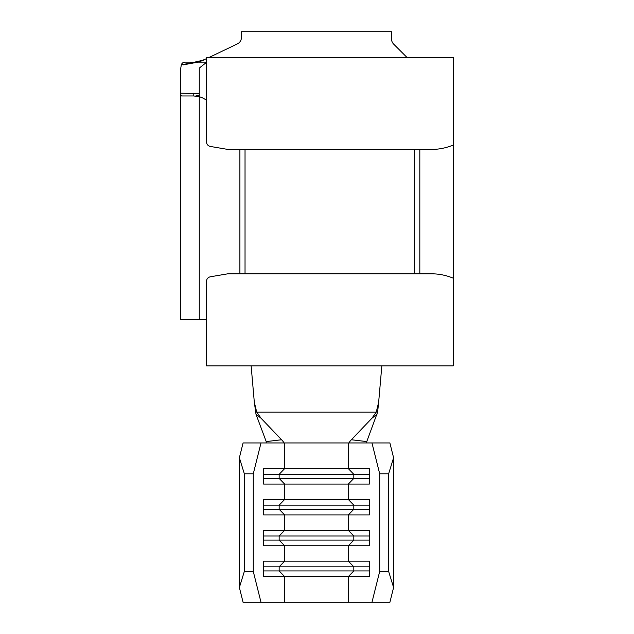 <?xml version="1.0" encoding="UTF-8"?>
<svg xmlns="http://www.w3.org/2000/svg" width="634" height="634" viewBox="0 0 634 634"><rect width="100%" height="100%" fill="white"/><g stroke="black" fill="none" stroke-linecap="round" stroke-linejoin="round"><path stroke-width="0.95" d="M253.283 473.788L244.328 473.788L239.375 457.756L243.084 442.944L261.002 442.944L253.283 473.788L253.283 571.456L261.002 602.3L371.968 602.3L379.687 571.456L388.642 571.456L393.595 587.48L389.886 602.3L371.968 602.3M379.687 473.788L371.968 442.944L389.886 442.944L393.595 457.756L388.642 473.788L379.687 473.788L379.687 571.456M251.135 365.834L254.313 402.178L256.715 412.1L261.042 418.234L281.591 439.758C283.295 441.557 284.016 442.619 283.747 442.944L371.968 442.944M284.634 442.944L284.634 468.645L369.4 468.645L369.4 484.067L348.335 484.067L348.335 499.489L369.4 499.489L369.4 514.911L348.335 514.911L348.335 530.333L369.4 530.333L369.4 545.755L348.335 545.755L348.335 561.177L369.4 561.177L369.4 576.599L348.335 576.599L348.335 602.3M263.578 478.416L353.812 478.416L348.335 484.067L263.578 484.067L263.578 468.645L284.634 468.645L279.158 474.303L279.158 478.416L284.634 484.067L284.634 499.489L348.335 499.489L353.812 505.147L369.4 505.147M263.578 509.253L353.812 509.253L348.335 514.911L263.578 514.911L263.578 499.489L284.634 499.489L279.158 505.147L279.158 509.253L284.634 514.911L284.634 530.333L348.335 530.333L353.812 535.984L369.4 535.984M263.578 566.828L279.158 566.828L279.158 570.941L284.634 576.599L263.578 576.599L263.578 561.177L284.634 561.177L279.158 566.828L353.812 566.828L348.335 561.177L284.634 561.177L284.634 545.755L263.578 545.755L263.578 530.333L284.634 530.333L279.158 535.984L279.158 540.097L284.634 545.755L348.335 545.755L353.812 540.097L369.4 540.097M284.634 602.3L284.634 576.599L348.335 576.599L353.812 570.941L369.4 570.941M206.478 100.117L204.053 98.714A20.565 20.565 0 0 0 199.282 96.717L199.282 95.663L196.009 95.821L199.282 95.179L199.282 93.578L199.282 96.717L193.774 95.964L181.617 95.964L180.777 95.211L180.777 68.068L181.308 64.882C181.958 63.004 183.353 62.084 185.493 62.132L194.622 62.132L203.49 60.119A20.565 20.565 0 0 1 194.622 62.132L181.308 64.882M206.478 319.568L180.777 319.568L180.777 93.206L199.282 93.578L199.282 68.068L206.478 62.401M206.478 57.401L453.223 57.401L206.478 57.401L206.478 141.747C206.557 144.108 207.754 145.662 210.076 146.406L227.757 149.418L431.944 149.418C439.037 149.394 446.13 147.952 453.223 145.075L453.223 278.16C446.13 275.291 439.037 273.84 431.944 273.817L227.757 273.817L210.076 276.828C207.754 277.573 206.557 279.126 206.478 281.496L206.478 365.834L453.223 365.834L453.223 278.16M206.478 365.834L453.223 365.834M419.811 149.418L419.811 273.817M239.89 273.817L239.89 149.418M453.223 145.075L453.223 57.401M414.668 273.817L414.668 149.418M245.033 273.817L245.033 149.418M180.777 319.568L180.777 95.211M261.042 418.234L256.001 414.279L254.313 402.178M256.715 412.1L376.263 412.1L378.656 402.178L377.626 412.1L366.769 441.581L366.761 442.944M206.478 58.693L198.07 62.132L206.478 62.132M198.07 62.132L183.091 64.882M378.656 402.178L381.834 365.834M209.172 57.401L237.338 43.936A7.196 7.196 0 0 0 241.435 37.446L241.435 31.7L391.535 31.7L391.535 38.999A7.196 7.196 0 0 0 393.643 44.087L406.957 57.401M199.282 319.568L199.282 96.717L193.774 95.964L193.774 93.206M349.231 442.944C348.954 442.627 349.667 441.565 351.379 439.758L371.928 418.234L376.263 412.1M256.001 414.279L266.209 441.581L281.591 439.758M351.379 439.758L366.769 441.581M376.976 414.279L371.928 418.234M266.209 442.944L266.209 441.581M239.375 457.756L239.375 587.48L244.328 571.456L253.283 571.456M261.002 602.3L243.084 602.3L239.375 587.48M244.328 473.788L244.328 571.456M261.002 442.944L283.747 442.944M388.642 473.788L388.642 571.456M393.595 457.756L393.595 587.48M263.578 535.984L353.812 535.984L353.812 540.097L263.578 540.097M263.578 570.941L353.812 570.941L353.812 566.828L369.4 566.828M263.578 505.147L353.812 505.147L353.812 509.253L369.4 509.253M263.578 474.303L353.812 474.303L353.812 478.416L369.4 478.416M348.335 442.944L348.335 468.645L353.812 474.303L369.4 474.303M203.49 60.119A20.565 20.565 0 0 1 194.622 62.132M199.282 96.717L193.774 95.964"/></g></svg>

